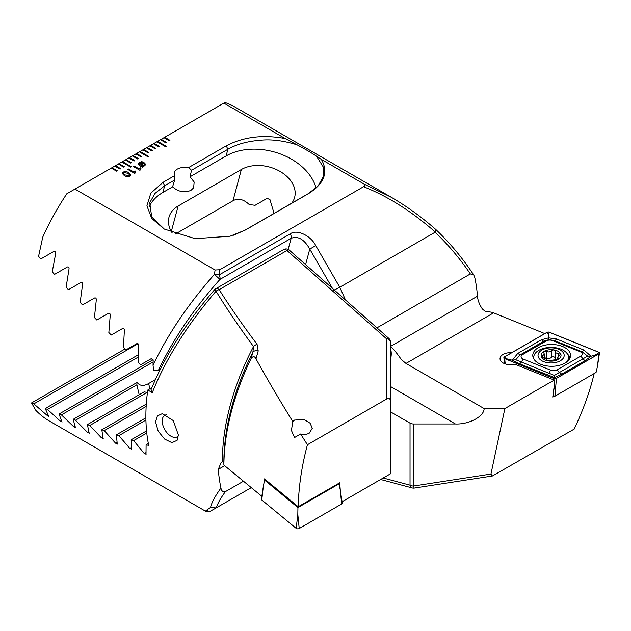 <?xml version="1.0" encoding="UTF-8"?>
<svg xmlns="http://www.w3.org/2000/svg" width="631" height="631" viewBox="0 0 631 631"><rect width="100%" height="100%" fill="white"/><g stroke="black" fill="none" stroke-linecap="round" stroke-linejoin="round"><path stroke-width="0.95" d="M390.415 358.447A19.869 11.476 120 0 0 390.904 353.888A19.869 11.476 120 0 0 390.415 349.905M554.562 396.063L552.748 397.112L554.065 387.158L554.192 380.091L504.871 408.565L484.135 408.565L405.978 363.44L401.261 359.457C397.222 353.581 393.649 349.219 390.55 346.387A20.366 11.76 120 0 0 390.415 346.309M390.55 346.387L477.446 296.223C477.793 300.388 479.434 304.647 482.368 308.993L484.947 311.146L492.401 312.361L544.79 333.594M390.415 359.796A20.366 11.76 120 0 0 391.259 353.683A20.366 11.76 120 0 0 390.415 348.557M172.578 186.863L174.677 180.001L174.195 175.891L174.511 171.577L177.114 169.203C180.261 167.499 184.118 166.939 188.701 167.515L191.524 170.275L190.041 176.783L194.159 182.028L193.63 187.841L190.941 190.365C184.512 193.039 178.392 191.871 172.578 186.863L162.869 192.471A54.652 38.641 15 0 0 149.121 206.755M511.694 352.705A10.435 6.026 0 0 0 500.036 358.684A10.435 6.026 0 0 0 503.088 362.943A10.435 6.026 0 0 0 514.809 364.166L554.192 380.091M594.268 373.158C590.017 391.188 583.312 409.842 574.163 429.112L492.409 475.979L490.95 474.047L504.871 408.565M552.851 396.331L553.829 395.763M390.415 411.814L410.032 423.141A4.969 2.871 180 0 0 413.55 423.977L455.401 423.977L390.415 386.456M484.135 408.565C484.214 416.444 469.014 424.608 455.401 423.977M376.952 327.86L470.363 273.925L473.802 275.077L474.788 277.561A178.849 103.263 -60 0 1 477.446 296.223M215.084 269.997L219.769 269.745L219.052 274.966L290.236 233.864C296.673 228.966 310.712 235.434 315.76 245.625L309.758 249.087C304.221 239.307 298.013 235.718 291.143 238.313L219.959 279.407C193.551 309.056 173.028 339.375 158.397 370.373L153.656 370.712L153.033 365.207C167.87 334.17 188.33 303.905 214.43 274.406L215.084 269.997L74.939 189.087L66.823 193.764A178.849 103.263 120 0 0 42.766 237.09L38.578 256.367L40.841 258.947L54.085 251.304C55.354 250.972 55.907 251.627 55.725 253.268L52.239 271.827L54.542 274.39L67.351 266.992C68.59 266.668 69.15 267.323 69.031 268.94L66.113 287.168L68.44 289.716L80.855 282.546C82.062 282.238 82.629 282.877 82.558 284.478L80.176 302.399L82.535 304.923L94.571 297.974C95.738 297.674 96.314 298.321 96.298 299.899L94.421 317.519L96.811 320.027L108.485 313.291C109.628 313 110.212 313.639 110.236 315.2L108.847 332.545L111.269 335.037L122.588 328.499C123.708 328.215 124.299 328.846 124.37 330.392L123.439 347.468L125.884 349.945L136.88 343.595C137.968 343.327 138.568 343.95 138.678 345.48L138.197 362.297L140.674 364.757L151.345 358.597L153.159 360.467L153.033 365.207M124.165 175.45L122.169 173.328L123.1 172.121C125.19 171.34 127.107 171.545 128.85 172.752L130.869 174.89L129.947 176.081C127.848 176.869 125.924 176.656 124.165 175.45M139.94 170.307L133.18 166.41L133.993 165.937L138.765 168.698L140.303 167.814L141.021 168.225L139.94 170.307M141.565 162.135L141.502 161.426L141.999 161.362L142.156 162.159L144.396 162.901L145.706 164.47L144.586 165.858L142.298 166.481L142.409 167.16L139.53 165.701L138.213 164.139L139.317 162.766L141.565 162.135L139.317 162.766M134.624 173.375L127.872 169.479L128.677 169.005L133.456 171.766L134.987 170.883L135.704 171.293L134.624 173.375M174.195 175.891L163.003 182.351L150.817 193.141L146.92 205.809L151.7 218.373L164.178 229.045L195.168 238.668L230.055 236.223L245.506 229.984L308.74 193.48C324.334 183.526 328.562 172.184 321.408 159.438L363.992 184.023C365.262 184.97 365.112 185.869 363.559 186.729L219.769 269.745M363.992 184.023L391.409 197.345L235.308 107.223A178.849 103.263 120 0 0 224.928 102.482L223.847 103.113L285.212 138.544C263.088 134.411 243.432 136.84 226.237 145.84L188.701 167.515M223.847 103.113L163.973 137.684L169.242 140.721L169.944 140.319L164.675 137.274L164.005 137.7M163.973 137.684L160.455 139.711L165.724 142.748L166.426 142.346L161.157 139.301L160.495 139.727M160.455 139.711L156.945 141.738L165.724 146.81L166.426 146.4L157.647 141.328L153.436 143.765L158.704 146.81L159.406 146.4L154.138 143.363L153.467 143.789M153.436 143.765L149.918 145.793L155.187 148.837L155.889 148.427L150.62 145.39L149.957 145.816M149.918 145.793L146.408 147.82L151.677 150.864L152.379 150.462L147.11 147.417L146.439 147.843M146.408 147.82L142.89 149.847L148.159 152.891L148.869 152.489L143.592 149.444L142.929 149.87M142.89 149.847L139.38 151.882L148.159 156.945L148.869 156.543L140.082 151.472L139.412 151.897M139.38 151.882L135.87 153.909L141.139 156.945L141.841 156.543L136.572 153.499L135.902 153.925M135.87 153.909L132.352 155.936L137.621 158.98L138.323 158.57L133.054 155.526L132.392 155.952M132.352 155.936L128.842 157.963L134.111 161.008L134.813 160.597L129.544 157.561L128.874 157.987M128.842 157.963L125.324 159.99L130.601 163.035L131.303 162.624L126.034 159.588L125.364 160.014M125.324 159.99L121.815 162.017L130.601 167.089L131.303 166.687L122.517 161.615L121.854 162.041M121.815 162.017L118.305 164.044L123.573 167.089L124.275 166.687L119.007 163.642L118.336 164.068M118.305 164.044L114.787 166.079L120.056 169.116L120.758 168.714L115.489 165.669L114.826 166.095M114.787 166.079L111.277 168.106L116.546 171.143L117.248 170.741L111.979 167.696L74.939 189.087M316.06 187.999A54.652 38.641 15 0 0 279.336 153.578A54.652 38.641 15 0 0 226.103 155.967L227.894 149.279L191.524 170.275M174.677 180.001L164.659 185.79L155.029 193.37L149.736 202.732L151.7 216.898L164.344 229.132M226.103 155.967L190.041 176.783M291.774 203.182A32.291 22.834 15 0 0 294.614 197.424A32.291 22.834 15 0 0 278.508 170.575A32.291 22.834 15 0 0 241.365 169.502L178.139 206.014A32.291 22.834 15 0 0 168.998 217.214A32.291 22.834 15 0 0 172.255 232.997M285.212 138.544L297.067 144.822C305.238 149.145 311.73 152.962 316.557 156.259L321.408 159.438M391.409 197.345L391.449 197.369C407.058 206.479 421.855 217.206 435.855 229.55L435.863 229.558C449.958 242.967 462.61 258.142 473.802 275.077M470.363 273.925C459.644 258.229 447.876 244.339 435.067 232.255L435.287 232.042C411.609 211.322 387.702 196.217 363.559 186.729M315.76 245.625L339.793 287.263L435.067 232.255M345.504 299.977L339.793 287.263L333.578 290.347M492.409 475.979L414.307 488.063A4.969 0.536 -98.8 0 1 413.55 486.02L490.95 474.047M435.54 229.424L435.287 232.042M160.306 369.277L158.397 370.373M274.177 213.735L269.965 199.633L267.15 198.339L255.019 205.343A32.291 22.834 15 0 0 249.379 204.704C243.645 199.215 238.187 197.897 232.997 200.753L175.197 234.125M233.281 235.284L245.175 230.086L308.409 193.583L318.095 185.932L323.332 176.633L323.222 166.907L316.557 156.259M297.067 144.822C283.705 140.697 271.638 139.151 260.887 140.192C247.565 141.218 236.562 144.239 227.886 149.279L226.237 145.84M214.43 274.406L219.959 279.407A4.969 2.871 60 0 0 220.077 278.429A4.969 2.871 60 0 0 219.052 274.966A4.969 1.948 -173 0 0 214.43 274.406M141.51 161.465L141.999 161.362M141.999 161.41L142.156 162.159M142.156 162.199L144.396 162.901M144.396 162.94L145.706 164.494M142.401 167.16L142.298 166.481M138.213 164.155L139.317 162.806M142.227 162.822L142.243 165.874L143.9 165.464L144.641 164.549L142.227 162.822L142.243 165.835L143.9 165.425L144.641 164.573M139.301 164.099L141.683 165.819L141.675 162.759L140.035 163.184L139.301 164.076L141.683 165.779M133.22 166.426L133.993 165.937M133.993 165.985L138.765 168.698M138.765 168.737L140.303 167.814M140.303 167.854L140.989 168.248M140.066 169.274L140.516 169.976M127.904 169.494L128.677 169.005M128.677 169.053L133.456 171.766M133.456 171.806L134.987 170.883M134.987 170.922L135.673 171.316M134.758 172.381L135.2 173.044M122.169 173.351L123.1 172.121M123.1 172.168C125.19 171.38 127.107 171.585 128.85 172.791L128.85 172.752M128.85 172.791L130.869 174.913M123.353 173.296L125.072 174.976L129.126 175.655L129.671 174.913L127.951 173.273L123.905 172.594L123.353 173.296L125.072 174.937L129.126 175.615L129.671 174.913M131.264 166.702L122.517 161.654M131.264 162.648L126.034 159.627M134.782 160.621L129.544 157.6M138.292 158.594L133.054 155.573M141.801 156.567L136.572 153.538M148.829 156.567L140.082 151.511M148.829 152.505L143.592 149.484M152.339 150.478L147.11 147.457M155.857 148.451L150.62 145.43M159.367 146.424L154.138 143.403M166.395 146.424L157.647 141.376M166.395 142.369L161.157 139.341M169.905 140.334L164.675 137.313M117.216 170.764L111.979 167.736M120.726 168.729L115.489 165.708M124.236 166.702L119.007 163.681M256.005 358.881C254.695 356.16 253.063 356.01 251.122 358.44L252.905 352.169A4.969 3.51 16.3 0 1 258.213 350.931L256.005 358.881C267.173 379.089 279.43 399.959 292.768 421.492L291.435 430.476L294.543 437.551L300.601 434.01L307.439 444.745L386.353 399.178C388.862 397.924 390.218 398.476 390.415 400.819L390.415 419.489M292.768 421.492L294.496 420.088L304.103 419.512L310.089 423.188L312.306 428.244L309.245 433.174C306.824 434.491 303.937 434.767 300.601 434.01M166.655 414.772A12.423 7.17 -120 0 0 164.786 415.332A12.423 7.17 -120 0 0 162.214 421.019A12.423 7.17 -120 0 0 171.001 436.234A12.423 7.17 -120 0 0 177.208 436.849A12.423 7.17 -120 0 0 178.352 435.879M178.376 435.011L177.098 440.335L171.94 442.678L164.652 439.105L158.168 431.131L155.541 421.831L157.411 415.9L162.277 413.668L173.28 420.617L178.376 435.011M223.871 462.207L222.42 461.797A178.849 103.263 -60 0 1 222.412 460.441A178.849 103.263 -60 0 1 253.512 346.577C239.157 327.039 226.655 308.583 216.015 291.214C187.162 324.957 165.921 358.763 152.3 392.632L150.943 389.99C164.391 356.799 185.577 323.395 214.501 289.787L216.015 291.214A4.969 2.792 147.8 0 1 219.162 289.653C229.952 306.8 242.588 325.02 257.069 344.313A4.969 2.611 143.1 0 0 253.512 346.577L252.905 352.169A180.308 104.099 120 0 0 223.871 462.207L223.871 465.063L261.841 496.321M152.3 392.632L147.772 390.013A178.849 103.263 120 0 0 145.879 416.255A178.849 103.263 120 0 0 148.742 445.51L146.092 444.658L145.998 454.517M146.14 454.178L144.318 453.547L133.646 440.612L131.169 439.791L131.54 449.39M131.65 449.067L129.852 448.42L118.865 435.666L116.412 434.83L117.248 444.153M117.342 443.845L115.568 443.183L104.241 430.626L101.82 429.774L103.137 438.821M103.208 438.521L101.457 437.851L89.791 425.483L87.393 424.624L89.223 433.379M89.271 433.087L87.543 432.401L75.507 420.246L73.149 419.363L75.515 427.81M75.531 427.542L73.827 426.84L61.42 414.906L59.085 414.007L62.012 422.123M62.004 421.871L60.331 421.153L47.514 409.448L45.219 408.533L48.745 416.31M48.705 416.066L47.057 415.332L33.814 403.879L31.55 402.941L35.738 410.253A178.849 103.263 120 0 0 49.431 421.058L205.532 511.181L209.666 511.567L216.125 507.939L210.541 507.482C211.606 502.662 215.084 496.171 220.96 488.015A178.849 103.263 -60 0 1 218.302 469.361L221.205 462.31L222.42 461.797M208.056 510.14C203.987 512.159 204.815 511.268 210.541 507.482M251.122 358.44C233.391 395.598 224.305 431.139 223.871 465.063M251.304 487.629L216.417 507.766C217.506 503.704 220.495 498.332 225.385 491.652L243.495 481.193M258.213 350.931L257.069 344.313M386.353 399.178L386.353 338.642A4.969 3.455 -0 0 1 390.415 342.034L390.415 473.834L342.136 501.708L341.663 499.271M225.385 491.652C222.885 492.141 221.41 490.934 220.96 488.015M147.772 390.013L151.897 387.631M139.175 394.73L136.888 384.815A32.291 13.18 168.4 0 1 137.211 382.378C139.719 386.014 143.545 386.385 148.687 383.498L155.344 379.649M147.354 393.168L146.944 392.49A32.291 13.18 168.4 0 1 144.31 391.764L87.393 424.624M146.092 444.658L148.317 443.372M104.241 430.626L146.155 406.427M101.82 429.774L146.297 404.092M89.791 425.483L146.944 392.49M75.507 420.246L136.888 384.815M73.149 419.363L137.211 382.378M133.646 440.612L146.771 433.032M131.169 439.791L146.55 430.91M118.865 435.666L145.919 420.041M116.412 434.83L145.887 417.817M61.42 414.906L153.112 361.965M59.085 414.007L153.081 359.741M47.514 409.448L138.221 357.083M45.219 408.533L138.268 354.803M33.814 403.879L138.015 343.721M31.55 402.941L124.962 349.006M264.121 482.368L264.452 478.89L298.234 506.74C298.668 486.596 301.736 465.93 307.439 444.745M298.234 506.74L339.699 482.802L340.298 490.232M565.005 363.101A18.875 10.901 0 0 0 570.534 355.387A18.875 10.901 0 0 0 558.885 345.323A18.875 10.901 0 0 0 538.306 347.681A18.875 10.901 0 0 0 532.777 355.387A18.875 10.901 0 0 0 544.435 365.459A18.875 10.901 0 0 0 565.005 363.101M552.622 340.622A4.969 2.871 0 0 0 546.265 340.937L522.507 354.654A4.969 2.871 0 0 0 523.17 359.031L550.689 370.16A4.969 2.871 0 0 0 557.055 369.837L580.812 356.121A4.969 2.871 0 0 0 580.149 351.743L552.622 340.622L554.475 340.614L548.946 339.644L543.977 341.142L546.265 340.937M549.435 332.253A1.988 1.144 0 0 0 546.888 332.387L504.437 356.894A1.988 1.144 0 0 0 503.869 357.801A1.988 1.144 0 0 0 504.705 358.645L553.884 378.521A1.988 1.144 0 0 0 556.424 378.395L598.874 353.888A1.988 1.144 0 0 0 599.45 353.179A1.988 1.144 0 0 0 598.614 352.137L549.435 332.253M552.977 395.416L554.917 396.205L596.05 372.456L597.47 366.288L598.874 353.888M554.917 396.205L556.424 378.395M546.959 332.427L504.508 356.933A1.885 1.088 0 0 0 504.761 358.597L553.939 378.474A1.885 1.088 0 0 0 556.353 378.355L598.803 353.849A1.885 1.088 0 0 0 598.551 352.185L549.38 332.3A1.885 1.088 0 0 0 546.959 332.427L548.292 334.083L549.38 332.3M541.524 339.723A3.478 2.011 60 0 0 543.977 341.142L520.22 354.859L515.701 359.749L554.373 375.429L587.619 356.113L591.042 356.247L585.552 360.38L561.795 374.096L554.673 377.614L519.321 363.732L512.277 360.222L517.759 353.439L541.524 339.723L548.647 337.861L556.471 338.973L583.99 350.095L591.042 356.247L598.803 353.849M554.373 375.429L555.02 378.474L556.353 378.355M548.946 339.644L548.292 334.083M515.701 359.749L512.277 360.222L505.849 358.597L504.508 356.933M587.619 356.113L582.003 351.743L580.149 351.743M555.067 351.428L555.067 357.974A3.423 1.98 0 0 0 555.067 358.029A3.423 1.98 0 0 0 556.069 359.425A3.423 1.98 0 0 0 556.944 359.796M555.067 358.029L555.067 351.278C554.341 349.755 553.119 349.566 551.384 350.71C550.145 352.027 548.544 352.279 546.564 351.459C544.277 350.931 543.378 351.451 543.875 353.021L544.387 354.243L541.556 356.618L542.132 357.438L546.107 358.716L547.676 360.64L555.611 359.78C557.891 359.82 558.79 359.299 558.301 358.227L557.788 357.367L560.62 354.267L556.069 352.95L555.067 351.238M541.848 360.758A13.085 7.556 0 0 0 560.352 360.758A13.085 7.556 0 0 0 560.352 350.079A13.085 7.556 0 0 0 541.848 350.079A13.085 7.556 0 0 0 541.848 360.758M566.449 362.162A17.392 10.041 0 0 0 568.492 357.446A17.392 10.041 0 0 0 563.396 350.347A17.392 10.041 0 0 0 544.443 348.17A17.392 10.041 0 0 0 533.708 357.446A17.392 10.041 0 0 0 533.984 359.228M567.813 361.035A17.392 10.041 0 0 0 568.492 358.258L568.492 357.446M543.575 352.303L543.875 353.021M558.127 351.364A9.938 5.734 0 0 0 544.072 351.364A9.938 5.734 0 0 0 544.072 359.473A9.938 5.734 0 0 0 558.127 359.473A9.938 5.734 0 0 0 558.127 351.364M558.593 358.708L558.301 358.227L558.301 359.236M533.708 357.446L533.708 358.258A17.392 10.041 0 0 0 533.739 358.818M544.608 358.116A1.956 1.128 180 0 1 546.564 358.156A3.423 1.98 0 0 0 551.384 357.406A1.956 1.128 180 0 1 553.537 356.838A1.956 1.128 180 0 1 555.067 357.88M261.755 499.973A1.988 1.144 180 0 1 261.4 499.216L263.379 486.099L261.755 499.973L296.184 528.36A1.988 1.144 180 0 0 299.22 528.518L341.671 504.003A1.988 1.144 180 0 0 342.247 503.096L340.267 489.979L341.671 504.003M338.602 483.441L339.076 483.827L297.942 507.576L297.816 514.486L296.184 528.36M297.942 507.576L264.57 480.065L263.379 486.099M339.076 483.827L340.267 489.979M264.57 480.065L265.343 479.623M332.466 288.414L309.758 249.087L305.609 264.594M383.214 477.99L410.032 485.176L410.032 423.141M413.55 423.977L413.55 486.02A4.969 2.871 180 0 1 410.032 485.176A4.969 3.51 -75 0 0 412.264 487.952A4.969 4.969 0 0 0 414.307 488.063M288.17 249.403L291.143 238.313A4.969 2.871 60 0 0 290.236 233.864M163.003 182.351L164.659 185.79L162.869 192.471M232.997 200.753L241.365 169.502M171.309 231.482L178.139 206.014M405.978 363.44L493.552 312.881M390.415 342.034A4.969 4.969 0 0 0 388.743 338.319A4.969 2.027 -48.4 0 0 386.353 338.642L286.963 250.507A4.969 2.871 -120 0 0 286.056 249.844A4.969 2.871 -120 0 0 283.571 249.6L215.763 288.746A4.969 4.969 0 0 0 214.501 289.787M388.743 338.319L289.353 250.184A4.969 2.027 -48.4 0 0 286.963 250.507L219.162 289.653A4.969 2.871 -120 0 0 215.763 288.746M148.687 383.498L149.784 388.854M115.568 443.183L117.09 442.307M101.457 437.851L102.877 437.031M87.543 432.401L88.845 431.651M144.318 453.547L146.045 452.553M129.852 448.42L131.485 447.482M73.827 426.84L75.01 426.162M60.331 421.153L61.381 420.546M47.057 415.332L47.972 414.804M224.683 465.678L218.302 469.361M570.101 357.722A18.875 10.901 0 0 0 567.521 354.149M569.564 358.85A18.228 10.522 0 0 0 568.444 356.712M555.02 390.802L554.168 381.629M554.018 380.02L553.884 378.521M505.194 363.882L504.705 358.645M533.779 356.554A18.875 10.901 0 0 0 533.219 357.722M597.47 353.967L598.551 352.185M505.849 358.597L504.761 358.597M555.02 378.474L553.939 378.474M583.99 350.095L582.003 351.743L554.475 340.614A3.478 1.625 -68 0 0 556.471 338.973M585.552 360.38A3.478 2.011 60 0 1 583.091 358.96L580.812 356.121M561.795 374.096L559.334 372.676L557.055 369.837M546.84 374.853L548.836 373.213L550.689 370.16M519.321 363.732A3.478 1.625 -68 0 0 521.316 362.084L523.17 359.031M517.759 353.439L520.22 354.859L522.507 354.654M542.581 357.674L542.581 355.797M546.564 358.156L546.564 351.459M551.384 357.406L551.384 350.71M558.601 356.05L558.601 353.321M297.816 514.486L299.22 528.518M380.643 479.481L412.264 487.952M289.353 250.184A4.969 4.969 0 0 0 283.571 249.6M597.47 366.288L599.45 353.179M504.761 363.732L503.869 357.801M544.387 358.061L544.387 354.243M557.788 359.552L557.788 357.367"/></g></svg>
